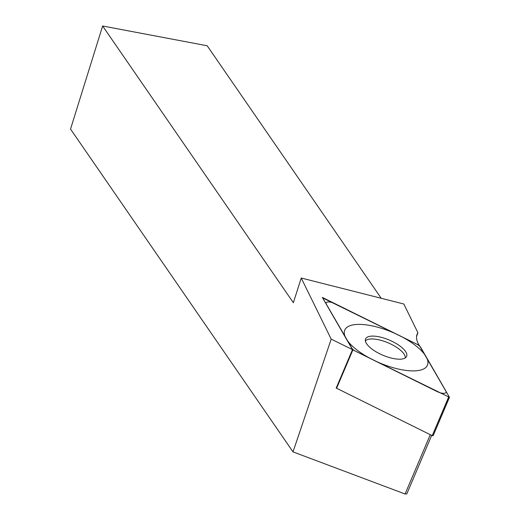 <?xml version="1.0" encoding="UTF-8"?>
<svg xmlns="http://www.w3.org/2000/svg" width="520" height="520" viewBox="0 0 520 520"><rect width="100%" height="100%" fill="white"/><g stroke="black" fill="none" stroke-linecap="round" stroke-linejoin="round"><path stroke-width="0.78" d="M431.678 435.376L406.816 493.89L405.08 494L293.007 451.88L70.532 129.071L102.635 26L207.188 45.76L381.212 298.272M102.635 26L293.358 302.731L301.236 278.025L331.201 339.125L293.007 451.88M416.553 336.538L417.911 332.742L403.806 303.992L301.236 278.025M331.201 339.125L352.495 349.629L322.348 297.421L419.159 345.325L418.873 344.819A56.609 20.878 23 0 1 417.151 334.113A56.609 20.878 23 0 1 417.911 332.742L416.689 335.615M336.206 388.063L352.495 349.629M430.281 434.688L405.08 494M449.469 397.325L352.892 349.895L322.738 297.967L419.309 345.397L449.469 397.325L433.141 435.74L432.231 435.656L336.18 388.037M392.243 358.287A22.314 8.229 -157 0 1 365.391 339.469A22.314 8.229 -157 0 1 379.964 337.006A22.314 8.229 -157 0 1 400.244 346.242A22.314 8.229 -157 0 1 406.361 356.876A22.314 8.229 -157 0 1 392.243 358.287M449.345 397.404L433.141 435.74M405.269 357.929A21.782 8.034 23 0 0 379.009 339.846A21.782 8.034 -157 0 0 365.391 340.99M373.737 326.222A44.934 16.569 23 0 0 346.112 338.572A44.934 16.569 23 0 0 398.463 369.07A44.934 16.569 23 0 0 426.094 356.72A44.934 16.569 23 0 0 373.737 326.222M436.982 391.508A7.546 2.782 23 0 0 444.08 393.328A7.546 2.782 23 0 0 445.854 390.962L420.738 347.445A7.546 2.782 23 0 0 416.169 343.844L335.218 303.784A7.546 2.782 23 0 0 328.12 301.958A7.546 2.782 23 0 0 326.352 304.33L351.462 347.848A7.546 2.782 23 0 0 356.031 351.449L436.982 391.508M352.892 349.895L336.57 388.317M448.559 397.235L432.231 435.656"/></g></svg>
